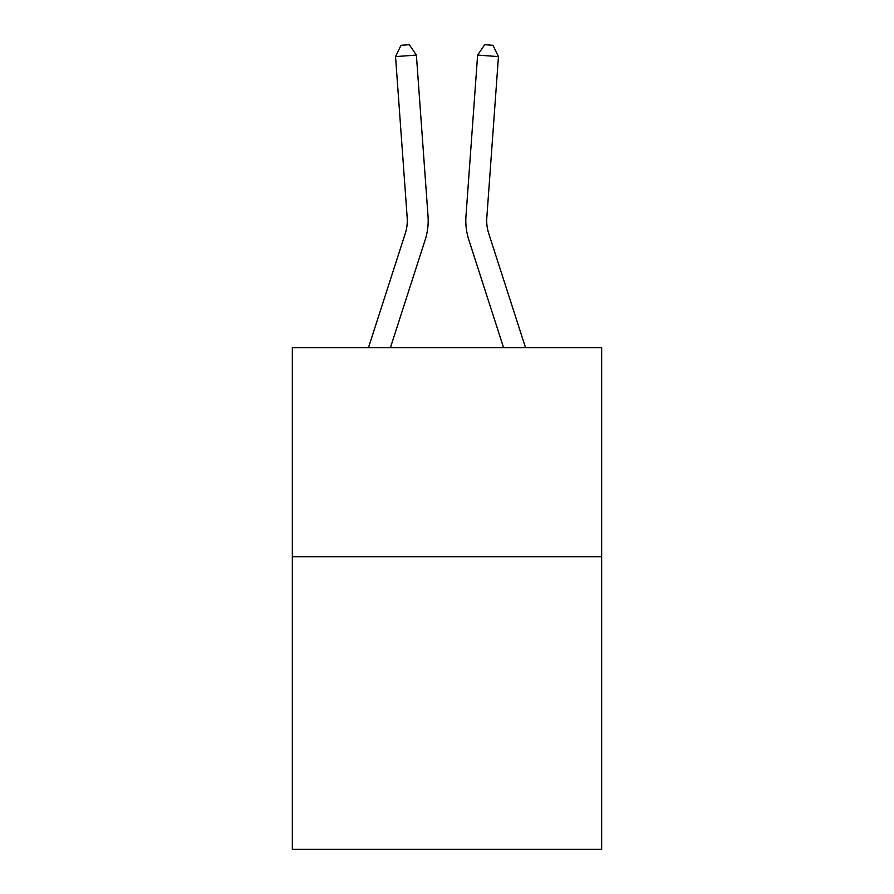 <?xml version="1.0" encoding="UTF-8"?>
<svg xmlns="http://www.w3.org/2000/svg" width="894" height="894" viewBox="0 0 894 894"><rect width="100%" height="100%" fill="white"/><g stroke="black" fill="none" stroke-linecap="round" stroke-linejoin="round"><path stroke-width="1.34" d="M601.662 556.705L601.662 849.3L292.338 849.3L292.338 347.71L601.662 347.71L601.662 556.705L292.338 556.705M425.164 239.883L390.41 347.71L425.164 239.883A62.703 62.703 120.6 0 0 428.025 216.113L416.38 55.093L428.025 216.113M368.451 347.71L405.273 233.468A41.794 41.794 -39.4 0 0 407.183 217.622L395.539 56.59L401.004 45.303L409.34 44.7L416.38 55.093L395.539 56.59M525.549 347.71L488.727 233.468A41.794 41.794 39.4 0 1 486.817 217.622L498.461 56.59L477.619 55.093L465.975 216.113A62.703 62.703 -120.6 0 0 468.836 239.883L503.59 347.71L468.836 239.883M405.273 233.468A41.794 41.794 -59.4 0 0 407.183 217.622A41.794 41.794 -59.4 0 1 405.273 233.468A41.794 41.794 -59.4 0 0 407.183 217.622A41.794 41.794 -59.4 0 1 405.273 233.468A41.794 41.794 -59.4 0 0 407.183 217.622A41.794 41.794 -59.4 0 1 405.273 233.468A41.794 41.794 -59.4 0 0 407.183 217.622A41.794 41.794 -59.4 0 1 405.273 233.468A41.794 41.794 -59.4 0 0 407.183 217.622A41.794 41.794 -59.4 0 1 405.273 233.468A41.794 41.794 -59.4 0 0 407.183 217.622A41.794 41.794 -59.4 0 1 405.273 233.468A41.794 41.794 -59.4 0 0 407.183 217.622A41.794 41.794 -59.4 0 1 405.273 233.468A41.794 41.794 -59.4 0 0 407.183 217.622A41.794 41.794 -59.4 0 1 405.273 233.468A41.794 41.794 -59.4 0 0 407.183 217.622A41.794 41.794 -59.4 0 1 405.273 233.468A41.794 41.794 -59.4 0 0 407.183 217.622A41.794 41.794 -59.4 0 1 405.273 233.468A41.794 41.794 -59.4 0 0 407.183 217.622A41.794 41.794 -59.4 0 1 405.273 233.468A41.794 41.794 -59.4 0 0 407.183 217.622A41.794 41.794 -59.4 0 1 405.273 233.468A41.794 41.794 -59.4 0 0 407.183 217.622A41.794 41.794 -59.4 0 1 405.273 233.468A41.794 41.794 -59.4 0 0 407.183 217.622A41.794 41.794 -59.4 0 1 405.273 233.468A41.794 41.794 -59.4 0 0 407.183 217.622A41.794 41.794 -59.4 0 1 405.273 233.468A41.794 41.794 -59.4 0 0 407.183 217.622A41.794 41.794 -59.4 0 1 405.273 233.468A41.794 41.794 -59.4 0 0 407.183 217.622A41.794 41.794 -59.4 0 1 405.273 233.468A41.794 41.794 -59.4 0 0 407.183 217.622A41.794 41.794 -59.4 0 1 405.273 233.468A41.794 41.794 -59.4 0 0 407.183 217.622A41.794 41.794 -59.4 0 1 405.273 233.468A41.794 41.794 -59.4 0 0 407.183 217.622A41.794 41.794 -59.4 0 1 405.273 233.468A41.794 41.794 -59.4 0 0 407.183 217.622A41.794 41.794 -59.4 0 1 405.273 233.468A41.794 41.794 -59.4 0 0 407.183 217.622A41.794 41.794 -59.4 0 1 405.273 233.468A41.794 41.794 -59.4 0 0 407.183 217.622A41.794 41.794 -59.4 0 1 405.273 233.468A41.794 41.794 -59.4 0 0 407.183 217.622A41.794 41.794 -59.4 0 1 405.273 233.468A41.794 41.794 -59.4 0 0 407.183 217.622A41.794 41.794 -59.4 0 1 405.273 233.468A41.794 41.794 -59.4 0 0 407.183 217.622A41.794 41.794 -59.4 0 1 405.273 233.468A41.794 41.794 -59.4 0 0 407.183 217.622A41.794 41.794 -59.4 0 1 405.273 233.468A41.794 41.794 -59.4 0 0 407.183 217.622A41.794 41.794 -59.4 0 1 405.273 233.468A41.794 41.794 -59.4 0 0 407.183 217.622A41.794 41.794 -59.4 0 1 405.273 233.468A41.794 41.794 -59.4 0 0 407.183 217.622A41.794 41.794 -59.4 0 1 405.273 233.468A41.794 41.794 -59.4 0 0 407.183 217.622A41.794 41.794 -59.4 0 1 405.273 233.468A41.794 41.794 -59.4 0 0 407.183 217.622A41.794 41.794 -59.4 0 1 405.273 233.468A41.794 41.794 -59.4 0 0 407.183 217.622M488.727 233.468A41.794 41.794 59.4 0 1 486.817 217.622A41.794 41.794 59.4 0 0 488.727 233.468A41.794 41.794 59.4 0 1 486.817 217.622A41.794 41.794 59.4 0 0 488.727 233.468A41.794 41.794 59.4 0 1 486.817 217.622A41.794 41.794 59.4 0 0 488.727 233.468A41.794 41.794 59.4 0 1 486.817 217.622A41.794 41.794 59.4 0 0 488.727 233.468A41.794 41.794 59.4 0 1 486.817 217.622A41.794 41.794 59.4 0 0 488.727 233.468A41.794 41.794 59.4 0 1 486.817 217.622A41.794 41.794 59.4 0 0 488.727 233.468A41.794 41.794 59.4 0 1 486.817 217.622A41.794 41.794 59.4 0 0 488.727 233.468A41.794 41.794 59.4 0 1 486.817 217.622A41.794 41.794 59.4 0 0 488.727 233.468A41.794 41.794 59.4 0 1 486.817 217.622A41.794 41.794 59.4 0 0 488.727 233.468A41.794 41.794 59.4 0 1 486.817 217.622A41.794 41.794 59.4 0 0 488.727 233.468A41.794 41.794 59.4 0 1 486.817 217.622A41.794 41.794 59.4 0 0 488.727 233.468A41.794 41.794 59.4 0 1 486.817 217.622A41.794 41.794 59.4 0 0 488.727 233.468A41.794 41.794 59.4 0 1 486.817 217.622A41.794 41.794 59.4 0 0 488.727 233.468A41.794 41.794 59.4 0 1 486.817 217.622A41.794 41.794 59.4 0 0 488.727 233.468A41.794 41.794 59.4 0 1 486.817 217.622A41.794 41.794 59.4 0 0 488.727 233.468A41.794 41.794 59.4 0 1 486.817 217.622A41.794 41.794 59.4 0 0 488.727 233.468A41.794 41.794 59.4 0 1 486.817 217.622A41.794 41.794 59.4 0 0 488.727 233.468A41.794 41.794 59.4 0 1 486.817 217.622A41.794 41.794 59.4 0 0 488.727 233.468A41.794 41.794 59.4 0 1 486.817 217.622A41.794 41.794 59.4 0 0 488.727 233.468A41.794 41.794 59.4 0 1 486.817 217.622A41.794 41.794 59.4 0 0 488.727 233.468A41.794 41.794 59.4 0 1 486.817 217.622A41.794 41.794 59.4 0 0 488.727 233.468A41.794 41.794 59.4 0 1 486.817 217.622A41.794 41.794 59.4 0 0 488.727 233.468A41.794 41.794 59.4 0 1 486.817 217.622A41.794 41.794 59.4 0 0 488.727 233.468A41.794 41.794 59.4 0 1 486.817 217.622A41.794 41.794 59.4 0 0 488.727 233.468A41.794 41.794 59.4 0 1 486.817 217.622A41.794 41.794 59.4 0 0 488.727 233.468A41.794 41.794 59.4 0 1 486.817 217.622A41.794 41.794 59.4 0 0 488.727 233.468A41.794 41.794 59.4 0 1 486.817 217.622A41.794 41.794 59.4 0 0 488.727 233.468A41.794 41.794 59.4 0 1 486.817 217.622A41.794 41.794 59.4 0 0 488.727 233.468A41.794 41.794 59.4 0 1 486.817 217.622A41.794 41.794 59.4 0 0 488.727 233.468A41.794 41.794 59.4 0 1 486.817 217.622A41.794 41.794 59.4 0 0 488.727 233.468A41.794 41.794 59.4 0 1 486.817 217.622A41.794 41.794 59.4 0 0 488.727 233.468A41.794 41.794 59.4 0 1 486.817 217.622A41.794 41.794 59.4 0 0 488.727 233.468A41.794 41.794 59.4 0 1 486.817 217.622M498.461 56.59L492.996 45.303L484.66 44.7L477.619 55.093L465.975 216.113"/></g></svg>
